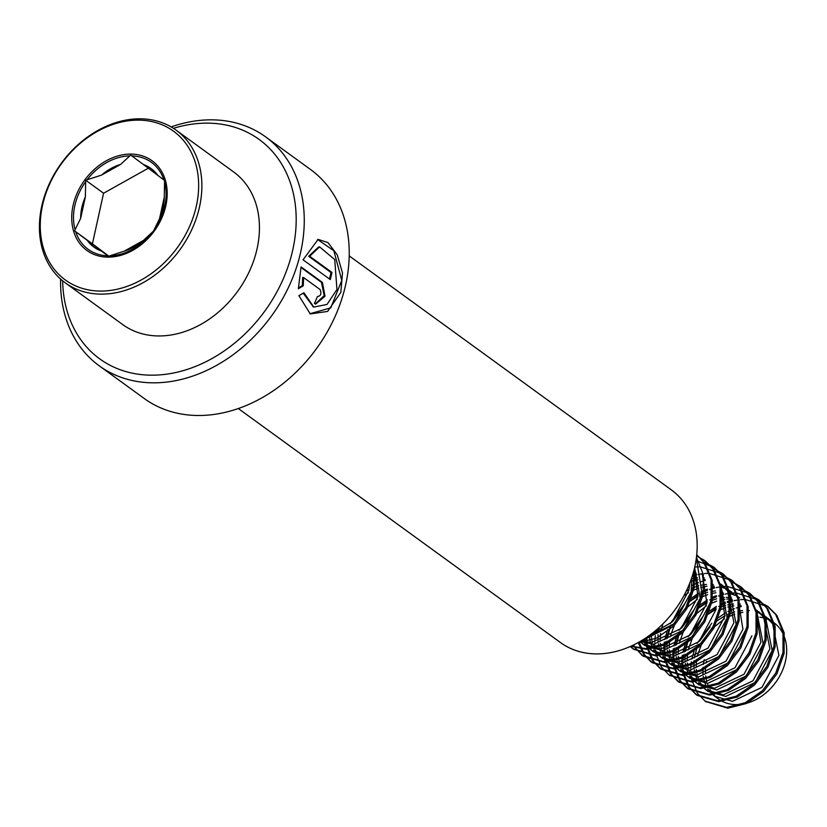 <?xml version="1.0" encoding="UTF-8"?>
<svg xmlns="http://www.w3.org/2000/svg" width="827" height="827" viewBox="0 0 827 827"><rect width="100%" height="100%" fill="white"/><g stroke="black" fill="none" stroke-linecap="round" stroke-linejoin="round"><path stroke-width="1.24" d="M171.127 126.913A141.51 110.063 126 0 1 265.581 136.848A141.51 110.063 126 0 1 298.32 261.415A141.51 110.063 126 0 1 99.25 365.823A141.51 110.063 126 0 1 60.609 279.071M309.67 256.267L319.615 246.901L334.728 259.585L336.951 289.481L327.027 304.45L313.815 307.075L303.922 292.768L298.888 295.652L310.27 313.94L327.637 311.417L340.848 292.313L342.481 272.931L337.251 254.83L328.03 242.621L318.126 239.375L303.054 259.812L330.293 279.588A141.51 110.063 126 0 0 331.958 272.455L309.67 256.267L308.678 256.277L318.55 247.035L319.615 246.901M265.581 136.848L310.549 169.514A141.51 110.063 126 0 1 343.288 294.081A141.51 110.063 126 0 1 144.218 398.49L99.25 365.823M173.443 128.33A135.607 105.484 126 0 1 290.494 258.82A135.607 105.484 126 0 1 162.164 374.683A135.607 105.484 126 0 1 62.666 280.839M349.211 255.894L671.39 489.925A94.34 73.376 126 0 1 693.212 572.977A94.34 73.376 126 0 1 560.51 642.579L238.321 408.548M303.24 285.842L303.643 277.593L320.08 289.533C321.744 293.709 320.855 296.045 317.403 296.552A141.51 110.063 126 0 1 314.394 303.488L315.666 304.129L325.011 296.221L322.427 282.452L301.049 266.925L298.371 288.768L303.24 285.842L302.32 285.615L302.703 277.427L303.643 277.593M315.232 303.974L324.184 295.663L321.465 282.348L300.925 267.431M298.361 287.982L302.32 285.615M309.856 313.753L330.769 307.861L341.778 280.394L333.839 250.746L317.589 239.489M329.456 278.988A140.332 109.154 126 0 0 330.965 272.465L331.958 272.455M330.965 272.465L308.678 256.277M313.392 306.92L303.22 293.182M85.688 180.234L85.367 196.878A48.566 37.784 -54 0 0 80.632 218.411L74.533 230.847L87.155 240.264A48.566 37.784 -54 0 0 101.566 251.088L108.409 256.298L124.236 251.16A48.566 37.784 -54 0 0 143.391 240.461L153.44 231.126L159.528 218.679A48.566 37.784 -54 0 0 163.208 207.288A48.566 37.784 -54 0 0 164.273 197.157L164.583 180.513L157.74 175.293A48.566 37.784 -54 0 0 143.34 164.48L130.707 155.062L120.659 164.397A48.566 37.784 -54 0 0 101.514 175.107L85.688 180.234L103.561 193.229A54.458 42.363 -54 0 0 103.561 193.239L92.417 243.831A54.458 42.363 -54 0 0 92.428 243.841L108.802 256.143M42.27 206.533A91.983 71.546 -54 0 0 101.7 291.073A91.983 71.546 -54 0 0 196.64 204.672A91.983 71.546 -54 0 0 137.21 120.132A91.983 71.546 -54 0 0 42.27 206.533M199.814 205.52A94.34 73.376 -54 0 0 176.099 130.149A94.34 73.376 -54 0 0 96.904 130.997A94.34 73.376 -54 0 0 41.484 207.432A94.34 73.376 -54 0 0 65.209 282.803A94.34 73.376 -54 0 0 144.405 281.945A94.34 73.376 -54 0 0 199.814 205.52M65.209 282.803L122.778 324.618A94.34 73.376 -54 0 0 201.974 323.76A94.34 73.376 -54 0 0 257.383 247.335A94.34 73.376 -54 0 0 233.659 171.964L176.099 130.149M646.414 637.534L674.305 623.641L691.207 591.687L691.651 577.97M650.198 634.847L672.051 622.007L688.963 590.054L689.666 583.376M640.067 641.514L653.764 644.171L683.298 630.174L700.2 598.221L694.618 567.549M640.811 641.08L651.521 642.538L681.045 628.541L697.957 596.587L694.256 569.09M639.881 641.628L642.651 643.944L660.515 649.071L690.038 635.074L706.951 603.121L702.175 573.731M640.749 641.824L643.799 644.74M642.651 643.944L644.895 645.577L662.758 650.704L692.292 636.707L709.194 604.754M644.223 638.982L645.608 642.217M646.332 643.582L648.823 647.262M649.743 648.358L652.792 651.273M653.888 652.11L671.751 657.238L701.286 643.241L713.784 625.419M642.972 639.778L644.088 641.948M644.864 643.251L647.5 646.724M648.471 647.758L651.645 650.477L669.508 655.604L699.032 641.607L715.944 609.654M657.465 654.291L662.882 658.654L680.745 663.771L710.279 649.774L727.181 617.831L720.906 586.157L719.728 584.617M698.215 574.517L702.185 573.762M695.972 572.884L693.253 572.842M660.639 657.02L678.502 662.138L708.036 648.141L724.938 616.187L720.193 586.839L716.213 587.583M695.352 571.374L693.698 571.25M651.304 636.759L652.286 642.496M652.772 644.192L654.602 648.75M655.325 650.115L657.816 653.795M658.737 654.891L661.786 657.806M649.298 637.162L650.518 642.558M651.066 644.161L653.082 648.482M653.857 649.784L656.493 653.258M669.632 663.554L671.886 665.187L689.739 670.304L719.273 656.307L736.185 624.364L729.9 592.69L722.829 585.588L720.575 583.955L727.646 591.057L733.931 622.731L717.03 654.674L687.495 668.671L669.632 663.554L666.459 660.825M704.966 579.417L702.867 579.365M697.905 579.696L691.889 580.885M704.346 577.908L702.743 577.794M697.512 577.866L691.734 578.745M662.892 623.909L661.114 630.339M660.577 633.451L660.163 641.121M660.297 643.292L661.28 649.03M661.765 650.725L663.595 655.284M664.319 656.648L666.81 660.328M667.74 661.424L670.78 664.339M659.14 627.486L658.323 631.818M658.023 634.609L658.054 641.659M658.292 643.695L659.512 649.092M660.06 650.694L662.076 655.015M662.851 656.318L665.487 659.791M730.675 591.326L727.036 589.258M725.744 588.669L721.64 587.211M713.959 585.95L711.861 585.898M706.909 586.229L700.882 587.418M698.691 588.069L691.3 591.15M688.426 592.732L683.919 595.709M675.452 667.358L678.626 670.087L696.489 675.204L726.023 661.207L742.925 629.264L738.18 599.906M731.823 592.122L726.034 588.266M724.783 587.625L720.793 586.002M713.339 584.441L711.737 584.327M706.516 584.4L700.727 585.278M698.639 585.785L691.682 588.255M689.046 589.517L686.307 591.026M675.277 622.669L670.108 636.873M669.57 639.984L669.157 647.655M669.291 649.826L670.273 655.563M670.759 657.258L672.589 661.817M673.323 663.182L675.804 666.862M676.734 667.958L679.773 670.873M678.626 670.087L680.879 671.72L698.743 676.837L728.267 662.841L745.179 630.898M670.19 627.3L667.317 638.351M667.017 641.142L667.048 648.192M667.286 650.229L668.505 655.625M669.053 657.227L671.069 661.548M671.844 662.851L674.481 666.324M739.669 597.869L736.03 595.791M734.738 595.202L730.634 593.745M722.953 592.494L720.855 592.432M715.903 592.763L711.871 593.466M707.685 594.603L700.293 597.683M697.419 599.265L685.273 608.91M738.573 597.022L735.027 594.799M733.776 594.158L729.786 592.535M722.333 590.974L720.731 590.86M715.51 590.933L711.964 591.367M707.633 592.318L700.676 594.799M698.05 596.05L688.188 602.511M683.019 607.276L673.033 621.036M684.27 629.202L679.101 643.406M678.564 646.518L678.15 654.188M678.285 656.359L679.267 662.096M679.753 663.792L681.582 668.35M682.316 669.715L684.797 673.395M685.728 674.491L688.767 677.406M684.446 673.891L689.873 678.254L707.736 683.371L737.26 669.374L749.758 651.552M679.184 633.833L676.321 644.884M676.01 647.675L676.041 654.726M676.279 656.762L677.499 662.158M678.057 663.761L680.063 668.082M680.838 669.384L683.474 672.858M687.619 676.62L705.483 681.737L735.017 667.74L751.919 635.798M693.439 680.425L698.867 684.787L716.73 689.904L746.254 675.907L763.166 643.964L756.881 612.29L755.702 610.76M731.947 599.027L726.747 599.099M724.897 599.296L720.865 599.999M716.689 601.136L709.287 604.217M706.413 605.798L694.266 615.443M696.613 683.154L714.476 688.271L744.011 674.274L760.912 642.331L756.147 612.931M731.326 597.507L726.292 597.363M724.504 597.466L720.958 597.911M716.627 598.851L710.931 600.795M707.044 602.583L697.192 609.044M692.023 613.81L682.027 627.569M693.264 635.736L688.095 649.939M687.557 653.051L687.144 660.721M687.278 662.892L688.26 668.629M688.746 670.325L690.576 674.884M691.31 676.248L693.791 679.928M694.721 681.024L697.761 683.939M688.178 640.367L685.314 651.418M685.004 654.209L685.035 661.259M685.273 663.295L686.493 668.692M687.051 670.294L689.056 674.615M689.842 675.917L692.468 679.391M702.433 686.958L707.86 691.32L725.724 696.437L755.247 682.44L772.16 650.498L765.874 618.823L758.804 611.722M740.94 605.56L738.852 605.498M733.89 605.829L727.874 607.018M725.682 607.669L719.314 610.243M705.607 689.687L723.47 694.804L753.004 680.807L769.906 648.864L763.631 617.19L756.56 610.088M740.32 604.041L738.718 603.927M733.497 603.999L727.708 604.878M725.62 605.385L719.924 607.328M716.037 609.117L706.423 615.391M701.017 620.343L691.021 634.102M702.257 642.269L697.099 656.473M696.551 659.584L696.138 667.255M696.272 669.425L697.254 675.163M697.74 676.858L699.57 681.417M700.304 682.792L702.785 686.462M703.715 687.557L706.754 690.473M697.171 646.9L694.308 657.951M693.998 660.742L694.029 667.792M694.266 669.829L695.486 675.225M696.045 676.827L698.05 681.159M698.836 682.451L701.461 685.924M748.425 612.042L747.846 612.042M742.884 612.362L738.852 613.065M734.676 614.203L727.274 617.283M724.411 618.865L712.254 628.51M711.427 693.491L714.6 696.22L732.464 701.337L761.998 687.34L778.9 655.397L772.625 623.723L765.554 616.622L762.018 614.399M760.757 613.758L756.777 612.145M749.314 610.574L747.711 610.46M742.491 610.533L738.956 610.977M734.614 611.918L727.657 614.399M725.031 615.65L715.417 621.925M710.011 626.876L700.014 640.636M714.6 696.22L718.343 698.939A47.17 36.688 -54 0 0 757.946 698.505A47.17 36.688 -54 0 0 785.65 660.297A47.17 36.688 -54 0 0 773.793 622.607L765.554 616.622M769.513 620.043A47.17 36.688 -54 0 0 765.616 618.472M764.241 618.058A47.17 36.688 -54 0 0 759.837 617.2M758.276 617.035A47.17 36.688 -54 0 0 756.705 616.952M706.485 661.249A47.17 36.688 -54 0 0 706.155 662.965M705.731 666.035A47.17 36.688 -54 0 0 705.534 673.674M705.72 675.855A47.17 36.688 -54 0 0 706.816 681.655M707.323 683.381A47.17 36.688 -54 0 0 709.225 688.043M709.969 689.449A47.17 36.688 -54 0 0 712.492 693.253M713.432 694.401A47.17 36.688 -54 0 0 716.482 697.461M704.232 659.615L703.301 664.484M702.991 667.275L703.022 674.325M703.26 676.362L704.49 681.758M705.038 683.36L707.044 687.692M707.829 688.984L710.455 692.457M741.312 606.542L736.237 607.99M734.335 608.672L727.874 611.556M725.393 612.91L716.637 618.927M711.789 623.227L697.12 643.396M694.814 648.699L691.775 659.098M691.31 661.755L690.71 668.392M690.69 670.252L690.938 674.935M691.372 678.088L691.537 678.967M691.63 679.422L697.347 693.15L705.038 701.1L726.685 707.374L745.179 702.733L762.442 690.71L775.747 673.064L783.004 652.441L783.004 631.9L775.674 614.502L767.239 606.015L757.253 600.847M732.319 600.009L727.243 601.456M725.341 602.139L720.431 604.248M716.399 606.377L707.643 612.393M702.795 616.694L688.126 636.862M685.81 642.166L682.782 652.565M682.316 655.222L681.717 661.858M681.686 663.719L681.944 668.402M682.378 671.555L682.544 672.434M682.637 672.889L688.353 686.617L696.045 694.566L717.691 700.841L736.185 696.2L753.438 684.177L766.753 666.531L774.01 645.908L774.01 625.367L766.681 607.969L758.245 599.482L748.259 594.313M723.325 593.476L720.948 594.086M716.347 595.605L711.437 597.714M707.405 599.844L698.195 606.222M693.791 610.161L679.132 630.329M676.817 635.632L673.788 646.032M673.323 648.688L672.713 655.325M672.692 657.186L672.951 661.869M673.385 665.022L673.55 665.9M673.643 666.355L679.36 680.083L687.051 688.033L708.698 694.308L727.191 689.666L744.445 677.644L757.759 659.998L765.016 639.374L765.016 618.834L757.687 601.436L749.252 592.949L739.266 587.78M714.321 586.943L711.954 587.552M707.354 589.072L700.893 591.956M698.412 593.31L689.201 599.689M684.797 603.627L670.139 623.796M667.606 629.667L664.794 639.498M664.329 642.155L663.719 648.792M663.699 650.653L663.957 655.335M664.391 658.488L664.557 659.367M664.65 659.822L670.366 673.55L678.057 681.5L699.704 687.775L718.198 683.133L735.451 671.111L748.766 653.464L756.023 632.841L756.023 612.29L748.693 594.902L740.258 586.415L730.272 581.247M705.328 580.409L700.262 581.857M698.36 582.539L691.899 585.423M689.418 586.777L687.837 587.708M656.514 629.812L655.801 632.965M655.335 635.622L654.726 642.259M654.705 644.119L654.963 648.802M655.397 651.945L655.563 652.834M655.656 653.289L661.373 667.017L669.064 674.966L690.71 681.241L709.204 676.6L726.457 664.577L739.772 646.931L747.029 626.308L747.029 605.757L739.7 588.369L731.264 579.882L721.278 574.713M696.334 573.876L692.654 574.879M645.722 637.999L645.97 642.269M646.404 645.411L646.569 646.301M646.662 646.755L652.369 660.484L660.07 668.433L681.717 674.708L700.211 670.066L717.464 658.044L730.779 640.398L738.035 619.774L738.035 599.224L730.706 581.836L722.271 573.349L712.274 568.18M638.217 642.558L643.375 653.95L651.076 661.9L672.713 668.175L691.207 663.533L708.47 651.511L721.785 633.864L729.032 613.241L729.042 592.69L721.713 575.303L713.277 566.815L703.281 561.647M633.017 645.246L642.083 655.366L663.719 661.641L682.213 657L699.477 644.977L712.791 627.331L720.038 606.708L720.048 586.157L712.719 568.769L704.284 560.282L696.603 555.982M630.257 646.518L633.089 648.833L654.726 655.108L673.219 650.467L690.483 638.444L703.798 620.798L711.044 600.175L711.055 579.624L703.725 562.236L696.716 554.845M631.084 646.145L645.732 648.575L664.226 643.933L681.489 631.9L694.804 614.265L702.051 593.641L696.334 558.122M639.478 641.855L672.496 625.367L685.81 607.731L693.057 587.108L693.729 571.116M705.607 701.503L727.812 708.191L746.305 703.55L763.559 691.527L776.873 673.881L784.13 653.258L784.13 632.717L776.801 615.319L768.366 606.832L745.21 599.472L741.995 599.554M741.643 599.575L740.444 599.668M738.201 599.937L734.2 600.65M732.66 601.012L727.429 602.604M725.475 603.338L718.787 606.48M716.203 607.969L706.289 615.309M687.93 640.563L684.208 651.934M683.65 654.746L682.875 661.683M682.813 663.626L682.999 668.536M683.143 669.88L683.35 671.41M683.722 673.509L689.48 687.433L697.171 695.383L718.818 701.658L737.312 697.016L754.565 684.994L767.88 667.348L775.137 646.724L775.137 626.184L767.807 608.786L759.372 600.299L736.216 592.938L733.001 593.021M732.65 593.042L731.45 593.135M729.197 593.404L725.207 594.117M723.666 594.479L718.436 596.071M716.482 596.805L709.793 599.947M707.209 601.436L697.295 608.775M678.936 634.03L675.214 645.401M674.656 648.213L673.881 655.149M673.819 657.093L674.005 662.003M674.15 663.347L674.356 664.877M674.729 666.976L680.476 680.9L688.178 688.85L709.824 695.125L728.318 690.483L745.572 678.46L758.886 660.814L766.143 640.191L766.143 619.65L758.814 602.252L750.378 593.765L727.222 586.405L724.007 586.488M723.656 586.508L722.457 586.601M714.662 587.945L709.442 589.537M707.488 590.271L700.8 593.414M698.215 594.902L688.302 602.242M669.942 627.497L666.221 638.868M665.663 641.68L664.887 648.616M664.825 650.56L665.011 655.47M665.156 656.814L665.363 658.344M665.735 660.442L671.483 674.367L679.184 682.316L700.82 688.591L719.314 683.95L736.578 671.927L749.893 654.281L757.139 633.658L757.15 613.117L749.82 595.719L741.385 587.232L736.009 583.986M669.632 675.37L691.827 682.058L710.321 677.416L727.584 665.394L740.899 647.748L748.146 627.124L748.156 606.573L740.827 589.186L732.391 580.699L709.235 573.338L706.01 573.421M705.669 573.442L704.47 573.535M696.675 574.879L692.24 576.192M646.838 637.493L647.024 642.393M647.169 643.747L647.376 645.277M647.748 647.376L653.495 661.3L661.197 669.25L682.833 675.525L701.327 670.883L718.591 658.861L731.905 641.214L739.152 620.591L739.162 600.04L731.833 582.653L723.398 574.165L700.242 566.805L697.016 566.888M696.675 566.909L695.476 567.002M639.023 642.114L644.502 654.767L652.203 662.716L673.84 668.991L692.333 664.35L709.597 652.327L722.912 634.681L730.158 614.058L730.169 593.507L722.829 576.119L714.404 567.632L695.983 560.561M633.544 644.988L635.508 648.234L643.21 656.183L664.846 662.458L683.34 657.816L700.603 645.794L713.918 628.148L721.165 607.525L721.175 586.974L713.835 569.586L705.41 561.099L700.035 557.853M633.658 649.236L655.852 655.925L674.346 651.283L691.61 639.261L704.914 621.615L712.171 600.991L712.171 580.44L704.842 563.053L696.727 554.793M630.701 646.321L646.859 649.391L665.353 644.75L682.616 632.717L695.921 615.081L703.177 594.458L703.291 574.476L696.437 557.357M637.679 642.858L656.359 638.217L673.612 626.184L686.927 608.548L694.184 587.925L694.391 568.511M164.273 197.157L159.528 218.679M143.34 164.48L157.74 175.293M101.514 175.107L120.659 164.397M80.632 218.411L85.367 196.878M92.417 243.831L74.533 230.847M148.312 168.212L103.561 193.239M101.566 251.088L87.155 240.264M143.391 240.461L124.236 251.16M321.465 282.348L322.427 282.452M153.967 229.989A53.776 41.826 -54 0 0 164.935 205.313A53.776 41.826 -54 0 0 164.542 181.992M72.931 206.161A55.44 43.128 126 0 1 130.149 154.08A55.44 43.128 126 0 1 165.979 205.044A55.44 43.128 126 0 1 108.751 257.125A55.44 43.128 126 0 1 72.931 206.161M85.636 181.723A53.776 41.826 -54 0 0 74.678 206.399A53.776 41.826 -54 0 0 75.071 229.72M129.787 155.889A53.776 41.826 -54 0 0 87.093 179.759M163.953 180.028A53.776 41.826 -54 0 0 131.834 155.9M75.66 231.684A53.776 41.826 -54 0 0 107.779 255.812M109.815 255.822A53.776 41.826 -54 0 0 152.519 231.953M312.957 306.786L313.815 307.075M653.888 652.121L651.645 650.487M705.038 701.1L706.165 701.916M767.239 606.015L768.366 606.832M696.045 694.566L697.171 695.383M758.245 599.482L759.372 600.299M687.051 688.033L688.178 688.85M749.252 592.949L750.378 593.765M678.057 681.5L679.184 682.316M740.258 586.415L741.385 587.232M669.064 674.966L670.19 675.783M731.264 579.882L732.391 580.699M660.07 668.433L661.197 669.25M722.271 573.349L723.398 574.165M651.076 661.9L652.203 662.716M713.277 566.815L714.404 567.632M642.083 655.366L643.21 656.183M704.284 560.282L705.41 561.099M633.089 648.833L634.216 649.65"/></g></svg>
